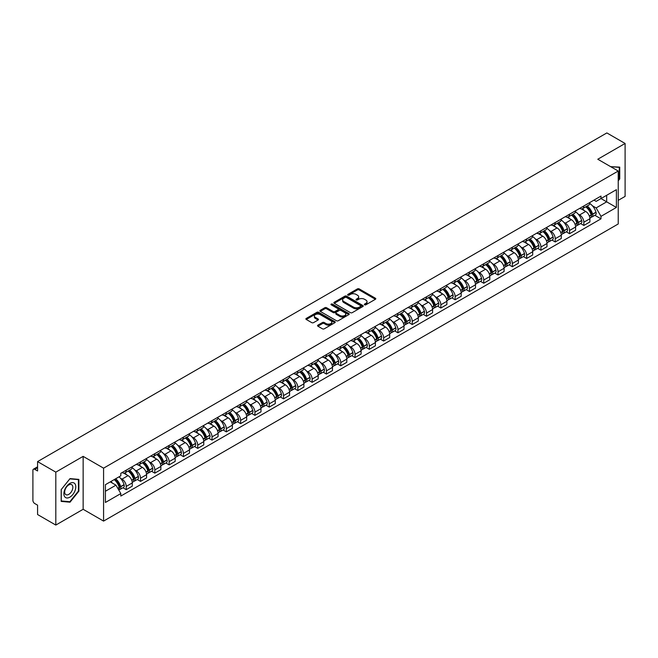 <?xml version="1.0" encoding="UTF-8"?>
<svg xmlns="http://www.w3.org/2000/svg" width="658" height="658" viewBox="0 0 658 658"><rect width="100%" height="100%" fill="white"/><g stroke="black" fill="none" stroke-linecap="round" stroke-linejoin="round"><path stroke-width="0.99" d="M364.598 304.802A0.888 0.518 0 0 0 365.856 304.802L375.414 299.283A1.275 0.732 0 0 0 375.784 298.765A1.275 0.732 0 0 0 375.414 298.239L359.219 288.895A1.275 0.732 0 0 0 357.417 288.895L347.86 294.414A0.888 0.518 0 0 0 349.118 295.138L350.352 294.422A4.071 2.352 0 0 1 356.11 294.422L357.467 295.203A4.071 2.352 0 0 1 358.659 296.865A4.071 2.352 0 0 1 357.467 298.526L356.225 299.242A0.888 0.518 0 0 0 357.483 299.966L358.725 299.258A4.071 2.352 0 0 1 364.483 299.258L365.832 300.032A4.071 2.352 0 0 1 367.024 301.701A4.071 2.352 0 0 1 365.832 303.363L364.598 304.07A0.888 0.518 0 0 0 364.598 304.802L364.598 304.07M317.913 325.151A1.275 0.732 0 0 0 317.543 325.669A1.275 0.732 0 0 0 317.913 326.195L322.461 328.819A1.275 0.732 0 0 0 324.262 328.819L334.881 322.683A1.275 0.732 0 0 0 335.251 322.165A1.275 0.732 0 0 0 334.881 321.647L318.678 312.295A1.275 0.732 0 0 0 316.885 312.295L306.266 318.423A1.275 0.732 0 0 0 305.888 318.941A1.275 0.732 0 0 0 306.266 319.467L311.752 322.634A1.275 0.732 0 0 0 313.553 322.634L318.094 320.01A1.275 0.732 0 0 0 318.472 319.492A1.275 0.732 0 0 0 318.094 318.974L315.371 317.403A3.405 1.966 0 0 1 314.376 316.013A3.405 1.966 0 0 1 316.482 314.195A3.405 1.966 0 0 1 320.191 314.623L330.851 320.775A3.405 1.966 0 0 1 331.846 322.165A3.405 1.966 0 0 1 329.748 323.983A3.405 1.966 0 0 1 326.039 323.555L324.262 322.527A1.275 0.732 0 0 0 322.461 322.527L317.913 325.151L317.913 326.195M103.577 468.167L83.138 456.364L55.815 472.14L37.572 461.603L606.857 132.932L625.1 143.469L597.785 159.236L618.224 171.039L103.577 468.167L103.577 521.095L618.224 223.967L618.224 171.039M350.443 312.657A1.275 0.732 0 0 0 352.244 312.657L362.862 306.529A1.275 0.732 0 0 0 363.232 306.011A1.275 0.732 0 0 0 362.862 305.493L346.667 296.141A1.275 0.732 0 0 0 344.866 296.141L334.248 302.269A1.275 0.732 0 0 0 333.877 302.787A1.275 0.732 0 0 0 334.248 303.305L350.443 312.657M331.5 304.991A0.888 0.518 0 0 1 332.405 305.123L348.855 314.614L338.253 320.734A1.275 0.732 0 0 1 336.452 320.734L320.257 311.382L320.257 310.346A1.275 0.732 0 0 0 319.887 310.864A1.275 0.732 0 0 0 320.257 311.382M320.257 310.346L324.797 307.722A1.275 0.732 0 0 1 326.598 307.722L333.17 311.514A1.275 0.732 0 0 0 334.971 311.514L337.982 309.778A1.275 0.732 0 0 0 338.352 309.26A1.275 0.732 0 0 0 337.982 308.734L331.147 304.786A0.888 0.518 0 0 1 332.405 304.062L348.872 313.57A1.275 0.732 0 0 1 349.242 314.088A1.275 0.732 0 0 1 348.872 314.606L348.872 313.57M55.815 472.14L55.815 525.068L37.572 514.531L37.572 505.163L34.734 503.526A2.591 1.497 -120 0 1 32.9 500.351L32.9 470.396A2.591 1.497 -120 0 1 33.435 469.203L37.572 466.818M618.224 200.361L625.1 196.397L625.1 143.469M55.815 525.068L83.138 509.292L103.577 521.095M37.572 461.603L37.572 470.972L34.734 469.335A2.591 1.497 -120 0 0 33.435 469.203M583.843 205.97A5.963 3.446 60 0 1 582.61 208.652L588.663 205.156A5.963 3.446 -120 0 0 589.897 202.483M578.102 214.039L579.632 214.919A5.963 3.446 60 0 1 583.852 222.223L589.897 218.727A5.963 3.446 -120 0 0 585.678 211.424L581.351 208.923M589.897 218.727L589.897 221.96L583.852 225.447L580.57 223.556M582.61 208.652A5.963 3.446 60 0 1 579.673 208.38M583.852 222.223L583.852 225.447M569.548 214.228A5.963 3.446 60 0 1 568.315 216.91L574.36 213.414A5.963 3.446 -120 0 0 575.594 210.733M566.267 231.813L569.548 233.705L575.594 230.21L575.594 226.985A5.963 3.446 -120 0 0 571.383 219.682L567.048 217.181M568.315 216.91A5.963 3.446 60 0 1 565.378 216.638M563.807 222.297L565.329 223.177A5.963 3.446 60 0 1 569.548 230.481L569.548 233.705M555.245 222.486A5.963 3.446 60 0 1 554.011 225.159L560.065 221.672A5.963 3.446 -120 0 0 561.299 218.991M551.963 240.071L555.245 241.963L561.299 238.467L561.299 235.243A5.963 3.446 -120 0 0 557.079 227.939L552.753 225.439M554.011 225.159A5.963 3.446 60 0 1 551.075 224.896M549.504 230.547L551.026 231.427A5.963 3.446 60 0 1 555.245 238.731L555.245 241.963M540.942 230.744A5.963 3.446 60 0 1 539.708 233.417L545.762 229.93A5.963 3.446 -120 0 0 546.995 227.249M537.668 248.329L540.942 250.221L546.995 246.725L546.995 243.501A5.963 3.446 -120 0 0 542.776 236.197L538.45 233.697M539.708 233.417A5.963 3.446 60 0 1 536.772 233.154M535.201 238.805L536.731 239.685A5.963 3.446 60 0 1 540.942 246.989L540.942 250.221M526.647 239.002A5.963 3.446 60 0 1 525.413 241.675L531.458 238.18A5.963 3.446 -120 0 0 532.692 235.506M523.365 256.579L526.647 258.479L532.692 254.983L532.692 251.751A5.963 3.446 -120 0 0 528.481 244.447L524.146 241.947M525.413 241.675A5.963 3.446 60 0 1 522.477 241.404M520.906 247.063L522.427 247.943A5.963 3.446 60 0 1 526.647 255.246L526.647 258.479M512.343 247.252A5.963 3.446 60 0 1 511.11 249.933L517.155 246.437A5.963 3.446 -120 0 0 518.397 243.764M509.062 264.837L512.343 266.729L518.397 263.241L518.397 260.009A5.963 3.446 -120 0 0 514.178 252.705L509.843 250.204M511.11 249.933A5.963 3.446 60 0 1 508.173 249.662M506.602 255.32L508.124 256.201A5.963 3.446 60 0 1 512.343 263.504L512.343 266.729M498.04 255.51A5.963 3.446 60 0 1 496.806 258.191L502.86 254.695A5.963 3.446 -120 0 0 504.094 252.022M494.758 273.095L498.04 274.986L504.094 271.499L504.094 268.267A5.963 3.446 -120 0 0 499.874 260.963L495.548 258.462M496.806 258.191A5.963 3.446 60 0 1 493.87 257.92M492.299 263.578L493.829 264.458A5.963 3.446 60 0 1 498.04 271.762L498.04 274.986M483.745 263.768A5.963 3.446 60 0 1 482.503 266.449L488.557 262.953A5.963 3.446 -120 0 0 489.791 260.272M480.463 281.353L483.745 283.244L489.791 279.749L489.791 276.524A5.963 3.446 -120 0 0 485.579 269.221L481.245 266.72M482.503 266.449A5.963 3.446 60 0 1 479.575 266.177M477.996 271.836L479.526 272.716A5.963 3.446 60 0 1 483.745 280.02L483.745 283.244M469.442 272.025A5.963 3.446 60 0 1 468.208 274.699L474.254 271.211A5.963 3.446 -120 0 0 475.487 268.53M466.16 289.61L469.442 291.502L475.495 288.007L475.495 284.782A5.963 3.446 -120 0 0 471.276 277.479L466.941 274.978M468.208 274.699A5.963 3.446 60 0 1 465.272 274.435M463.701 280.086L465.222 280.966A5.963 3.446 60 0 1 469.442 288.27L469.442 291.502M455.139 280.283A5.963 3.446 60 0 1 453.905 282.956L459.958 279.469A5.963 3.446 -120 0 0 461.192 276.788M451.857 297.86L455.139 299.76L461.192 296.264L461.192 293.04A5.963 3.446 -120 0 0 456.973 285.736L452.646 283.236M453.905 282.956A5.963 3.446 60 0 1 450.969 282.693M449.398 288.344L450.927 289.224A5.963 3.446 60 0 1 455.139 296.528L455.139 299.76M440.835 288.541A5.963 3.446 60 0 1 439.602 291.214L445.655 287.719A5.963 3.446 -120 0 0 446.889 285.046M437.562 306.118L440.844 308.018L446.889 304.522L446.889 301.29A5.963 3.446 -120 0 0 442.67 293.986L438.343 291.486M439.602 291.214A5.963 3.446 60 0 1 436.665 290.943M435.094 296.602L436.624 297.482A5.963 3.446 60 0 1 440.844 304.786L440.844 308.018M426.54 296.791A5.963 3.446 60 0 1 425.307 299.472L431.352 295.977A5.963 3.446 -120 0 0 432.586 293.304M423.259 314.376L426.54 316.268L432.586 312.78L432.586 309.548A5.963 3.446 -120 0 0 428.374 302.244L424.04 299.744M425.307 299.472A5.963 3.446 60 0 1 422.37 299.201M420.799 304.86L422.321 305.74A5.963 3.446 60 0 1 426.54 313.043L426.54 316.268M412.237 305.049A5.963 3.446 60 0 1 411.003 307.73L417.057 304.235A5.963 3.446 -120 0 0 418.291 301.561M408.955 322.634L412.237 324.526L418.291 321.038L418.291 317.806A5.963 3.446 -120 0 0 414.071 310.502L409.745 308.002M411.003 307.73A5.963 3.446 60 0 1 408.067 307.459M406.496 313.118L408.018 313.998A5.963 3.446 60 0 1 412.237 321.301L412.237 324.526M397.934 313.307A5.963 3.446 60 0 1 396.7 315.988L402.754 312.492A5.963 3.446 -120 0 0 403.987 309.811M394.66 330.892L397.934 332.784L403.987 329.288L403.987 326.064A5.963 3.446 -120 0 0 399.768 318.76L395.442 316.259M396.7 315.988A5.963 3.446 60 0 1 393.764 315.717M392.193 321.367L393.723 322.256A5.963 3.446 60 0 1 397.934 329.559L397.934 332.784M383.639 321.565A5.963 3.446 60 0 1 382.405 324.238L388.45 320.75A5.963 3.446 -120 0 0 389.684 318.069M380.357 339.15L383.639 341.041L389.684 337.546L389.684 334.322A5.963 3.446 -120 0 0 385.473 327.018L381.138 324.517M382.405 324.238A5.963 3.446 60 0 1 379.469 323.975M377.898 329.625L379.419 330.505A5.963 3.446 60 0 1 383.639 337.809L383.639 341.041M369.335 329.822A5.963 3.446 60 0 1 368.102 332.496L374.147 329.008A5.963 3.446 -120 0 0 375.389 326.327M366.054 347.399L369.335 349.299L375.389 345.804L375.389 342.579A5.963 3.446 -120 0 0 371.17 335.276L366.835 332.775M368.102 332.496A5.963 3.446 60 0 1 365.165 332.224M363.594 337.883L365.116 338.763A5.963 3.446 60 0 1 369.335 346.067L369.335 349.299M355.032 338.08A5.963 3.446 60 0 1 353.798 340.754L359.852 337.258A5.963 3.446 -120 0 0 361.086 334.585M351.75 355.657L355.032 357.557L361.086 354.062L361.086 350.829A5.963 3.446 -120 0 0 356.866 343.525L352.54 341.025M353.798 340.754A5.963 3.446 60 0 1 350.862 340.482M349.291 346.141L350.821 347.021A5.963 3.446 60 0 1 355.032 354.325L355.032 357.557M340.737 346.33A5.963 3.446 60 0 1 339.495 349.011L345.549 345.516A5.963 3.446 -120 0 0 346.782 342.843M337.455 363.915L340.737 365.807L346.782 362.319L346.782 359.087A5.963 3.446 -120 0 0 342.571 351.783L338.237 349.283M339.495 349.011A5.963 3.446 60 0 1 336.567 348.74M334.988 354.399L336.518 355.279A5.963 3.446 60 0 1 340.737 362.583L340.737 365.807M326.434 354.588A5.963 3.446 60 0 1 325.2 357.269L331.245 353.774A5.963 3.446 -120 0 0 332.479 351.101M323.152 372.173L326.434 374.065L332.487 370.577L332.487 367.345A5.963 3.446 -120 0 0 328.268 360.041L323.933 357.541M325.2 357.269A5.963 3.446 60 0 1 322.264 356.998M320.693 362.657L322.214 363.537A5.963 3.446 60 0 1 326.434 370.841L326.434 374.065M312.131 362.846A5.963 3.446 60 0 1 310.897 365.527L316.95 362.032A5.963 3.446 -120 0 0 318.184 359.35M308.849 380.431L312.131 382.323L318.184 378.827L318.184 375.603A5.963 3.446 -120 0 0 313.965 368.299L309.638 365.799M310.897 365.527A5.963 3.446 60 0 1 307.96 365.256M306.389 370.906L307.919 371.795A5.963 3.446 60 0 1 312.131 379.098L312.131 382.323M297.827 371.104A5.963 3.446 60 0 1 296.594 373.777L302.647 370.289A5.963 3.446 -120 0 0 303.881 367.608M294.554 388.689L297.835 390.581L303.881 387.085L303.881 383.861A5.963 3.446 -120 0 0 299.661 376.557L295.335 374.057M296.594 373.777A5.963 3.446 60 0 1 293.657 373.514M292.086 379.164L293.616 380.044A5.963 3.446 60 0 1 297.835 387.348L297.835 390.581M283.532 379.362A5.963 3.446 60 0 1 282.298 382.035L288.344 378.539A5.963 3.446 -120 0 0 289.578 375.866M280.25 396.939L283.532 398.838L289.578 395.343L289.578 392.119A5.963 3.446 -120 0 0 285.366 384.815L281.032 382.314M282.298 382.035A5.963 3.446 60 0 1 279.362 381.763M277.791 387.422L279.313 388.302A5.963 3.446 60 0 1 283.532 395.606L283.532 398.838M269.229 387.62A5.963 3.446 60 0 1 267.995 390.293L274.049 386.797A5.963 3.446 -120 0 0 275.283 384.124M265.947 405.196L269.229 407.096L275.283 403.601L275.283 400.368A5.963 3.446 -120 0 0 271.063 393.065L266.737 390.564M267.995 390.293A5.963 3.446 60 0 1 265.059 390.021M263.488 395.68L265.01 396.56A5.963 3.446 60 0 1 269.229 403.864L269.229 407.096M254.926 395.869A5.963 3.446 60 0 1 253.692 398.551L259.745 395.055A5.963 3.446 -120 0 0 260.979 392.382M251.652 413.454L254.926 415.346L260.979 411.859L260.979 408.626A5.963 3.446 -120 0 0 256.76 401.322L252.433 398.822M253.692 398.551A5.963 3.446 60 0 1 250.756 398.279M249.185 403.938L250.714 404.818A5.963 3.446 60 0 1 254.926 412.122L254.926 415.346M240.631 404.127A5.963 3.446 60 0 1 239.397 406.809L245.442 403.313A5.963 3.446 -120 0 0 246.676 400.64M237.349 421.712L240.631 423.604L246.676 420.117L246.676 416.884A5.963 3.446 -120 0 0 242.465 409.58L238.13 407.08M239.397 406.809A5.963 3.446 60 0 1 236.461 406.537M234.89 412.196L236.411 413.076A5.963 3.446 60 0 1 240.631 420.38L240.631 423.604M226.327 412.385A5.963 3.446 60 0 1 225.094 415.066L231.139 411.571A5.963 3.446 -120 0 0 232.381 408.889M223.046 429.97L226.327 431.862L232.381 428.366L232.381 425.142A5.963 3.446 -120 0 0 228.161 417.838L223.827 415.338M225.094 415.066A5.963 3.446 60 0 1 222.157 414.795M220.586 420.446L222.108 421.334A5.963 3.446 60 0 1 226.327 428.638L226.327 431.862M212.024 420.643A5.963 3.446 60 0 1 210.79 423.316L216.844 419.829A5.963 3.446 -120 0 0 218.078 417.147M208.742 438.228L212.024 440.12L218.078 436.624L218.078 433.4A5.963 3.446 -120 0 0 213.858 426.096L209.532 423.596M210.79 423.316A5.963 3.446 60 0 1 207.854 423.053M206.283 428.703L207.813 429.584A5.963 3.446 60 0 1 212.024 436.887L212.024 440.12M197.729 428.901A5.963 3.446 60 0 1 196.487 431.574L202.541 428.078A5.963 3.446 -120 0 0 203.774 425.405M194.447 446.478L197.729 448.378L203.774 444.882L203.774 441.65A5.963 3.446 -120 0 0 199.563 434.346L195.229 431.845M196.487 431.574A5.963 3.446 60 0 1 193.559 431.303M191.98 436.961L193.51 437.841A5.963 3.446 60 0 1 197.729 445.145L197.729 448.378M183.426 437.159A5.963 3.446 60 0 1 182.192 439.832L188.237 436.336A5.963 3.446 -120 0 0 189.479 433.663M180.144 454.736L183.426 456.636L189.479 453.14L189.479 449.908A5.963 3.446 -120 0 0 185.26 442.604L180.925 440.103M182.192 439.832A5.963 3.446 60 0 1 179.256 439.56M177.685 445.219L179.206 446.099A5.963 3.446 60 0 1 183.426 453.403L183.426 456.636M169.122 445.408A5.963 3.446 60 0 1 167.889 448.09L173.942 444.594A5.963 3.446 -120 0 0 175.176 441.921M165.841 462.993L169.122 464.885L175.176 461.398L175.176 458.165A5.963 3.446 -120 0 0 170.957 450.862L166.63 448.361M167.889 448.09A5.963 3.446 60 0 1 164.952 447.818M163.381 453.477L164.911 454.357A5.963 3.446 60 0 1 169.122 461.661L169.122 464.885M154.819 453.666A5.963 3.446 60 0 1 153.585 456.348L159.639 452.852A5.963 3.446 -120 0 0 160.873 450.171M151.546 471.251L154.827 473.143L160.873 469.656L160.873 466.423A5.963 3.446 -120 0 0 156.653 459.12L152.327 456.619M153.585 456.348A5.963 3.446 60 0 1 150.649 456.076M149.078 461.735L150.608 462.615A5.963 3.446 60 0 1 154.827 469.919L154.827 473.143M140.524 461.924A5.963 3.446 60 0 1 139.29 464.597L145.336 461.11A5.963 3.446 -120 0 0 146.57 458.429M137.242 479.509L140.524 481.401L146.57 477.905L146.57 474.681A5.963 3.446 -120 0 0 142.358 467.377L138.024 464.877M139.29 464.597A5.963 3.446 60 0 1 136.354 464.334M134.783 469.985L136.305 470.865A5.963 3.446 60 0 1 140.524 478.177L140.524 481.401M126.221 470.182A5.963 3.446 60 0 1 124.987 472.855L131.041 469.368A5.963 3.446 -120 0 0 132.274 466.686M122.939 487.767L126.221 489.659L132.274 486.163L132.274 482.939A5.963 3.446 -120 0 0 128.055 475.635L123.729 473.135M124.987 472.855A5.963 3.446 60 0 1 122.051 472.592M120.48 478.243L122.001 479.123A5.963 3.446 60 0 1 126.221 486.426L126.221 489.659M593.977 200.122L596.132 201.364L616.39 189.668L606.676 195.278L606.676 201.841L596.132 207.928L592.406 205.781M105.412 491.246L115.956 485.16L120.817 493.574L105.412 502.465L105.412 484.683L120.817 475.792L120.817 473.299L600.993 196.076L600.993 198.56L616.39 207.451L600.993 216.35L596.132 207.928M616.39 189.668L616.39 207.451M120.817 493.574L120.817 496.058L600.993 218.834L600.993 216.35M618.224 180.802L619.737 178.927L619.737 167.132L610.632 166.655M83.138 456.364L83.138 509.292M61.178 501.404L70.028 502.194L78.87 491.189L78.87 479.394L70.028 478.605L61.178 489.61L61.178 501.404M115.956 485.16L110.273 481.878M594.865 215.298L600.993 218.834M619.277 178.655L619.737 178.927M69.09 501.651L70.028 502.194M78.417 490.926L78.87 491.189M364.951 304.925L365.832 304.415A4.071 2.352 0 0 0 367.024 302.754L367.024 301.701M358.659 296.865L358.659 297.926A4.071 2.352 0 0 1 357.467 299.587L356.578 300.097M375.397 299.291L359.219 289.948A1.275 0.732 0 0 0 357.417 289.948L348.214 295.261M362.862 305.493L362.862 306.529L346.667 297.194A1.275 0.732 0 0 0 344.866 297.194L334.264 303.313L334.248 302.269M360.609 306.373A0.888 0.518 0 0 0 360.609 305.649L346.396 297.441A0.888 0.518 0 0 0 345.137 297.441L343.83 298.189A4.071 2.352 0 0 0 342.637 299.851A4.071 2.352 0 0 0 343.83 301.512L353.552 307.13A4.071 2.352 0 0 0 359.309 307.13L360.609 306.373L360.609 307.434A0.888 0.518 0 0 0 360.872 307.064L360.872 306.011M342.637 299.851L342.637 300.912A4.071 2.352 0 0 0 343.83 302.573L343.83 301.512M360.609 307.434L359.309 308.183A4.071 2.352 0 0 1 353.552 308.183L343.83 302.573M320.273 311.399L324.797 308.783L324.797 307.722M338.352 309.26L338.352 310.313A1.275 0.732 0 0 1 337.982 310.831L334.971 312.575A1.275 0.732 0 0 1 333.17 312.575L326.598 308.783A1.275 0.732 0 0 0 324.797 308.783M339.98 315.453A3.405 1.966 0 0 0 343.698 315.881A3.405 1.966 0 0 0 345.795 314.063A3.405 1.966 0 0 0 344.8 312.673L341.041 310.502A1.275 0.732 0 0 0 339.24 310.502L336.23 312.246A1.275 0.732 0 0 0 335.851 312.764A1.275 0.732 0 0 0 336.23 313.282L339.98 315.453L339.98 316.506A3.405 1.966 0 0 0 343.698 316.934A3.405 1.966 0 0 0 345.795 315.116L345.795 314.063M335.851 312.764L335.851 313.825A1.275 0.732 0 0 0 336.23 314.343L336.23 313.282M339.98 316.506L336.23 314.343M331.846 322.165L331.846 323.226A3.405 1.966 0 0 1 329.748 325.044A3.405 1.966 0 0 1 326.039 324.616L324.262 323.588A1.275 0.732 0 0 0 322.461 323.588L317.929 326.204M314.376 316.013L314.376 317.066A3.405 1.966 0 0 0 315.371 318.456L315.371 317.403M318.077 320.018L315.371 318.456M334.864 322.691L318.678 313.356A1.275 0.732 0 0 0 316.885 313.356L306.283 319.475M586.097 206.637A8.167 4.713 60 0 1 586.138 206.661A8.167 4.713 60 0 1 591.517 213.99L591.558 214.163A1.587 0.913 60 0 1 591.312 215.405A1.587 0.913 60 0 1 591.279 215.429M585.743 206.842A9.854 5.692 60 0 1 591.155 214.977L591.205 215.141A3.274 1.892 60 0 1 590.687 217.716L589.872 218.185M591.246 216.992A3.274 1.892 -120 0 0 592.151 216.869A3.274 1.892 -120 0 0 592.669 214.294L592.619 214.13A9.854 5.692 -120 0 0 587.207 205.995M589.774 203.528A9.854 5.692 60 0 1 595.967 212.197L596.016 212.361A3.274 1.892 60 0 1 595.498 214.936L592.151 216.869M582.379 208.767A9.854 5.692 60 0 1 584.436 210.708M589.231 210.725L590.481 211.448M610.649 166.671L619.277 167.362L619.277 178.795L618.224 180.103M618.709 167.033L619.277 167.362M75.004 483.877A8.431 4.869 120 0 0 66.861 486.056A8.431 4.869 120 0 0 64.681 496.716A8.431 4.869 120 0 0 72.824 494.528A8.431 4.869 120 0 0 75.004 483.877M72.29 485.275A5.766 3.331 120 0 0 71.64 484.666A5.766 3.331 120 0 0 66.277 487.364A5.766 3.331 120 0 0 65.224 494.059A5.766 3.331 120 0 0 65.874 494.66A5.766 3.331 120 0 0 71.245 491.97A5.766 3.331 120 0 0 72.29 485.275M69.847 501.725L61.276 500.952L61.276 489.527L69.847 478.868L78.417 479.633L78.417 491.057L69.847 501.725M77.85 479.304L78.417 479.633M571.794 214.895A8.167 4.713 60 0 1 571.835 214.919A8.167 4.713 60 0 1 577.214 222.248L577.263 222.412A1.587 0.913 60 0 1 577.008 223.662A1.587 0.913 60 0 1 576.976 223.679M571.44 215.1A9.854 5.692 60 0 1 576.852 223.226L576.901 223.399A3.274 1.892 60 0 1 576.383 225.965L575.569 226.442M576.943 225.242A3.274 1.892 -120 0 0 577.856 225.126A3.274 1.892 -120 0 0 578.374 222.552L578.324 222.379A9.854 5.692 -120 0 0 572.904 214.253M575.47 211.786A9.854 5.692 60 0 1 581.664 220.455L581.713 220.619A3.274 1.892 60 0 1 581.195 223.194L577.856 225.126M568.076 217.025A9.854 5.692 60 0 1 570.141 218.966M574.928 218.974L576.186 219.706M557.499 223.152A8.167 4.713 60 0 1 557.54 223.177A8.167 4.713 60 0 1 562.911 230.506L562.96 230.67A1.587 0.913 60 0 1 562.705 231.92A1.587 0.913 60 0 1 562.672 231.937M557.137 223.358A9.854 5.692 60 0 1 562.557 231.484L562.606 231.657A3.274 1.892 60 0 1 562.088 234.223L561.274 234.692M562.648 233.5A3.274 1.892 -120 0 0 563.552 233.376A3.274 1.892 -120 0 0 564.07 230.81L564.021 230.637A9.854 5.692 -120 0 0 558.609 222.511M561.175 220.043A9.854 5.692 60 0 1 567.369 228.704L567.418 228.877A3.274 1.892 60 0 1 566.9 231.443L563.552 233.376M553.781 225.275A9.854 5.692 60 0 1 555.837 227.224M560.624 227.232L561.883 227.956M543.195 231.41A8.167 4.713 60 0 1 543.237 231.427A8.167 4.713 60 0 1 548.607 238.764L548.657 238.928A1.587 0.913 60 0 1 548.41 240.178A1.587 0.913 60 0 1 548.369 240.195M542.842 231.616A9.854 5.692 60 0 1 548.254 239.742L548.303 239.915A3.274 1.892 60 0 1 547.785 242.481L546.971 242.95M548.344 241.757A3.274 1.892 -120 0 0 549.249 241.634A3.274 1.892 -120 0 0 549.767 239.068L549.718 238.895A9.854 5.692 -120 0 0 544.306 230.769M546.872 228.293A9.854 5.692 60 0 1 553.065 236.962L553.115 237.135A3.274 1.892 60 0 1 552.597 239.701L549.249 241.634M539.478 233.532A9.854 5.692 60 0 1 541.534 235.474M546.329 235.49L547.579 236.214M528.892 239.66A8.167 4.713 60 0 1 528.933 239.685A8.167 4.713 60 0 1 534.312 247.013L534.362 247.186A1.587 0.913 60 0 1 534.107 248.436A1.587 0.913 60 0 1 534.074 248.453M528.538 239.866A9.854 5.692 60 0 1 533.951 248L534 248.165A3.274 1.892 60 0 1 533.482 250.739L532.667 251.208M534.041 250.015A3.274 1.892 -120 0 0 534.954 249.892A3.274 1.892 -120 0 0 535.464 247.326L535.423 247.153A9.854 5.692 -120 0 0 530.003 239.027M532.569 236.551A9.854 5.692 60 0 1 538.762 245.22L538.812 245.393A3.274 1.892 60 0 1 538.293 247.959L534.954 249.892M525.174 241.79A9.854 5.692 60 0 1 527.239 243.731M532.026 243.748L533.284 244.472M514.597 247.918A8.167 4.713 60 0 1 514.638 247.943A8.167 4.713 60 0 1 520.009 255.271L520.059 255.444A1.587 0.913 60 0 1 519.804 256.686A1.587 0.913 60 0 1 519.771 256.71M514.235 248.124A9.854 5.692 60 0 1 519.655 256.258L519.697 256.423A3.274 1.892 60 0 1 519.187 258.997L518.372 259.466M519.746 258.273A3.274 1.892 -120 0 0 520.651 258.15A3.274 1.892 -120 0 0 521.169 255.575L521.12 255.411A9.854 5.692 -120 0 0 515.707 247.276M518.274 244.809A9.854 5.692 60 0 1 524.467 253.478L524.516 253.643A3.274 1.892 60 0 1 523.998 256.217L520.651 258.15M510.879 250.048A9.854 5.692 60 0 1 512.936 251.989M517.723 252.006L518.981 252.73M500.294 256.176A8.167 4.713 60 0 1 500.335 256.201A8.167 4.713 60 0 1 505.706 263.529L505.755 263.702A1.587 0.913 60 0 1 505.509 264.944A1.587 0.913 60 0 1 505.467 264.968M499.94 256.381A9.854 5.692 60 0 1 505.352 264.516L505.402 264.68A3.274 1.892 60 0 1 504.883 267.255L504.069 267.724M505.443 266.531A3.274 1.892 -120 0 0 506.347 266.408A3.274 1.892 -120 0 0 506.866 263.833L506.816 263.669A9.854 5.692 -120 0 0 501.404 255.534M503.97 253.067A9.854 5.692 60 0 1 510.164 261.736L510.213 261.9A3.274 1.892 60 0 1 509.695 264.475L506.347 266.408M496.576 258.306A9.854 5.692 60 0 1 498.632 260.247M503.428 260.255L504.678 260.987M485.991 264.434A8.167 4.713 60 0 1 486.032 264.458A8.167 4.713 60 0 1 491.411 271.787L491.46 271.951A1.587 0.913 60 0 1 491.205 273.202A1.587 0.913 60 0 1 491.172 273.218M485.637 264.639A9.854 5.692 60 0 1 491.049 272.766L491.098 272.938A3.274 1.892 60 0 1 490.58 275.505L489.766 275.982M491.139 274.781A3.274 1.892 -120 0 0 492.044 274.657A3.274 1.892 -120 0 0 492.562 272.091L492.513 271.918A9.854 5.692 -120 0 0 487.101 263.792M489.667 261.325A9.854 5.692 60 0 1 495.861 269.994L495.91 270.158A3.274 1.892 60 0 1 495.392 272.733L492.044 274.657M482.273 266.564A9.854 5.692 60 0 1 484.329 268.505M489.124 268.513L490.383 269.237M471.696 272.692A8.167 4.713 60 0 1 471.737 272.716A8.167 4.713 60 0 1 477.108 280.045L477.157 280.209A1.587 0.913 60 0 1 476.902 281.459A1.587 0.913 60 0 1 476.869 281.476M471.334 272.897A9.854 5.692 60 0 1 476.746 281.024L476.795 281.196A3.274 1.892 60 0 1 476.277 283.762L475.463 284.231M476.836 283.039A3.274 1.892 -120 0 0 477.749 282.915A3.274 1.892 -120 0 0 478.267 280.349L478.218 280.176A9.854 5.692 -120 0 0 472.798 272.05M475.364 269.583A9.854 5.692 60 0 1 481.566 278.244L481.607 278.416A3.274 1.892 60 0 1 481.097 280.982L477.749 282.915M467.978 274.814A9.854 5.692 60 0 1 470.034 276.755M474.821 276.771L476.079 277.495M457.392 280.95A8.167 4.713 60 0 1 457.433 280.966A8.167 4.713 60 0 1 462.804 288.303L462.854 288.467A1.587 0.913 60 0 1 462.607 289.717A1.587 0.913 60 0 1 462.566 289.734M457.03 281.155A9.854 5.692 60 0 1 462.451 289.281L462.5 289.454A3.274 1.892 60 0 1 461.982 292.02L461.168 292.489M462.541 291.297A3.274 1.892 -120 0 0 463.446 291.173A3.274 1.892 -120 0 0 463.964 288.607L463.915 288.434A9.854 5.692 -120 0 0 458.503 280.308M461.069 277.832A9.854 5.692 60 0 1 467.262 286.501L467.312 286.674A3.274 1.892 60 0 1 466.793 289.24L463.446 291.173M453.675 283.072A9.854 5.692 60 0 1 455.731 285.013M460.518 285.029L461.776 285.753M443.089 289.199A8.167 4.713 60 0 1 443.13 289.224A8.167 4.713 60 0 1 448.509 296.552L448.55 296.725A1.587 0.913 60 0 1 448.304 297.975A1.587 0.913 60 0 1 448.271 297.992M442.735 289.405A9.854 5.692 60 0 1 448.147 297.539L448.197 297.704A3.274 1.892 60 0 1 447.679 300.278L446.864 300.747M448.238 299.555A3.274 1.892 -120 0 0 449.143 299.431A3.274 1.892 -120 0 0 449.661 296.857L449.611 296.692A9.854 5.692 -120 0 0 444.199 288.566M446.766 286.09A9.854 5.692 60 0 1 452.959 294.759L453.008 294.932A3.274 1.892 60 0 1 452.49 297.498L449.143 299.431M439.371 291.329A9.854 5.692 60 0 1 441.428 293.271M446.223 293.287L447.473 294.011M428.786 297.457A8.167 4.713 60 0 1 428.827 297.482A8.167 4.713 60 0 1 434.206 304.81L434.255 304.983A1.587 0.913 60 0 1 434 306.225A1.587 0.913 60 0 1 433.967 306.25M428.432 297.663A9.854 5.692 60 0 1 433.844 305.797L433.893 305.962A3.274 1.892 60 0 1 433.375 308.536L432.561 309.005M433.935 307.812A3.274 1.892 -120 0 0 434.848 307.689A3.274 1.892 -120 0 0 435.366 305.115L435.316 304.95A9.854 5.692 -120 0 0 429.896 296.816M432.462 294.348A9.854 5.692 60 0 1 438.656 303.017L438.705 303.182A3.274 1.892 60 0 1 438.187 305.756L434.848 307.689M425.068 299.587A9.854 5.692 60 0 1 427.132 301.529M431.919 301.545L433.178 302.269M414.491 305.715A8.167 4.713 60 0 1 414.532 305.74A8.167 4.713 60 0 1 419.903 313.068L419.952 313.241A1.587 0.913 60 0 1 419.705 314.483A1.587 0.913 60 0 1 419.664 314.499M414.129 305.921A9.854 5.692 60 0 1 419.549 314.055L419.598 314.22A3.274 1.892 60 0 1 419.08 316.794L418.266 317.263M419.639 316.07A3.274 1.892 -120 0 0 420.544 315.947A3.274 1.892 -120 0 0 421.062 313.373L421.013 313.208A9.854 5.692 -120 0 0 415.601 305.073M418.167 302.606A9.854 5.692 60 0 1 424.361 311.275L424.41 311.44A3.274 1.892 60 0 1 423.892 314.014L420.544 315.947M410.773 307.845A9.854 5.692 60 0 1 412.829 309.786M417.616 309.795L418.875 310.527M400.187 313.973A8.167 4.713 60 0 1 400.228 313.998A8.167 4.713 60 0 1 405.599 321.326L405.649 321.491A1.587 0.913 60 0 1 405.402 322.741A1.587 0.913 60 0 1 405.361 322.757M399.834 314.179A9.854 5.692 60 0 1 405.246 322.305L405.295 322.478A3.274 1.892 60 0 1 404.777 325.044L403.963 325.521M405.336 324.32A3.274 1.892 -120 0 0 406.241 324.197A3.274 1.892 -120 0 0 406.759 321.63L406.71 321.458A9.854 5.692 -120 0 0 401.298 313.331M403.864 310.864A9.854 5.692 60 0 1 410.057 319.533L410.107 319.698A3.274 1.892 60 0 1 409.589 322.272L406.241 324.197M396.47 316.095A9.854 5.692 60 0 1 398.526 318.044M403.321 318.053L404.571 318.776M385.884 322.231A8.167 4.713 60 0 1 385.925 322.256A8.167 4.713 60 0 1 391.304 329.584L391.354 329.748A1.587 0.913 60 0 1 391.099 330.999A1.587 0.913 60 0 1 391.066 331.015M385.53 322.436A9.854 5.692 60 0 1 390.942 330.563L390.992 330.735A3.274 1.892 60 0 1 390.474 333.302L389.659 333.771M391.033 332.578A3.274 1.892 -120 0 0 391.946 332.454A3.274 1.892 -120 0 0 392.456 329.888L392.415 329.716A9.854 5.692 -120 0 0 386.994 321.589M389.561 319.114A9.854 5.692 60 0 1 395.754 327.783L395.803 327.955A3.274 1.892 60 0 1 395.285 330.522L391.946 332.454M382.166 324.353A9.854 5.692 60 0 1 384.231 326.294M389.018 326.31L390.276 327.034M371.589 330.489A8.167 4.713 60 0 1 371.63 330.505A8.167 4.713 60 0 1 377.001 337.834L377.05 338.006A1.587 0.913 60 0 1 376.795 339.257A1.587 0.913 60 0 1 376.763 339.273M371.227 330.694A9.854 5.692 60 0 1 376.647 338.821L376.689 338.993A3.274 1.892 60 0 1 376.179 341.56L375.364 342.028M376.738 340.836A3.274 1.892 -120 0 0 377.643 340.712A3.274 1.892 -120 0 0 378.161 338.146L378.111 337.973A9.854 5.692 -120 0 0 372.699 329.847M375.266 327.371A9.854 5.692 60 0 1 381.459 336.041L381.508 336.213A3.274 1.892 60 0 1 380.99 338.78L377.643 340.712M367.871 332.611A9.854 5.692 60 0 1 369.928 334.552M374.715 334.568L375.973 335.292M357.286 338.738A8.167 4.713 60 0 1 357.327 338.763A8.167 4.713 60 0 1 362.698 346.092L362.747 346.264A1.587 0.913 60 0 1 362.5 347.514A1.587 0.913 60 0 1 362.459 347.531M356.932 338.944A9.854 5.692 60 0 1 362.344 347.079L362.394 347.243A3.274 1.892 60 0 1 361.875 349.817L361.061 350.286M362.435 349.094A3.274 1.892 -120 0 0 363.339 348.97A3.274 1.892 -120 0 0 363.858 346.396L363.808 346.231A9.854 5.692 -120 0 0 358.396 338.097M360.962 335.629A9.854 5.692 60 0 1 367.156 344.299L367.205 344.471A3.274 1.892 60 0 1 366.687 347.037L363.339 348.97M353.568 340.869A9.854 5.692 60 0 1 355.624 342.81M360.419 342.826L361.67 343.55M342.983 346.996A8.167 4.713 60 0 1 343.024 347.021A8.167 4.713 60 0 1 348.403 354.349L348.452 354.522A1.587 0.913 60 0 1 348.197 355.764A1.587 0.913 60 0 1 348.164 355.789M342.629 347.202A9.854 5.692 60 0 1 348.041 355.336L348.09 355.501A3.274 1.892 60 0 1 347.572 358.075L346.758 358.544M348.131 357.352A3.274 1.892 -120 0 0 349.036 357.228A3.274 1.892 -120 0 0 349.554 354.654L349.505 354.489A9.854 5.692 -120 0 0 344.093 346.355M346.659 343.887A9.854 5.692 60 0 1 352.853 352.556L352.902 352.721A3.274 1.892 60 0 1 352.384 355.295L349.036 357.228M339.265 349.127A9.854 5.692 60 0 1 341.321 351.068M346.116 351.084L347.375 351.808M328.687 355.254A8.167 4.713 60 0 1 328.729 355.279A8.167 4.713 60 0 1 334.099 362.607L334.149 362.78A1.587 0.913 60 0 1 333.894 364.022A1.587 0.913 60 0 1 333.861 364.038M328.326 355.46A9.854 5.692 60 0 1 333.738 363.586L333.787 363.759A3.274 1.892 60 0 1 333.269 366.333L332.454 366.802M333.828 365.609A3.274 1.892 -120 0 0 334.741 365.486A3.274 1.892 -120 0 0 335.259 362.912L335.21 362.747A9.854 5.692 -120 0 0 329.79 354.613M332.356 352.145A9.854 5.692 60 0 1 338.557 360.814L338.599 360.979A3.274 1.892 60 0 1 338.089 363.553L334.741 365.486M324.97 357.384A9.854 5.692 60 0 1 327.026 359.326M331.813 359.334L333.071 360.066M314.384 363.512A8.167 4.713 60 0 1 314.425 363.537A8.167 4.713 60 0 1 319.796 370.865L319.846 371.03A1.587 0.913 60 0 1 319.599 372.28A1.587 0.913 60 0 1 319.558 372.296M314.022 363.718A9.854 5.692 60 0 1 319.443 371.844L319.492 372.017A3.274 1.892 60 0 1 318.974 374.583L318.159 375.06M319.533 373.859A3.274 1.892 -120 0 0 320.438 373.736A3.274 1.892 -120 0 0 320.956 371.17L320.907 370.997A9.854 5.692 -120 0 0 315.495 362.871M318.061 360.403A9.854 5.692 60 0 1 324.254 369.064L324.304 369.237A3.274 1.892 60 0 1 323.785 371.811L320.438 373.736M310.666 365.634A9.854 5.692 60 0 1 312.723 367.583M317.51 367.592L318.768 368.315M300.081 371.77A8.167 4.713 60 0 1 300.122 371.795A8.167 4.713 60 0 1 305.501 379.123L305.542 379.288A1.587 0.913 60 0 1 305.296 380.538A1.587 0.913 60 0 1 305.263 380.554M299.727 371.976A9.854 5.692 60 0 1 305.139 380.102L305.189 380.275A3.274 1.892 60 0 1 304.67 382.841L303.856 383.31M305.23 382.117A3.274 1.892 -120 0 0 306.135 381.994A3.274 1.892 -120 0 0 306.653 379.427L306.603 379.255A9.854 5.692 -120 0 0 301.191 371.128M303.757 368.653A9.854 5.692 60 0 1 309.951 377.322L310 377.495A3.274 1.892 60 0 1 309.482 380.061L306.135 381.994M296.363 373.892A9.854 5.692 60 0 1 298.419 375.833M303.215 375.85L304.465 376.573M285.778 380.028A8.167 4.713 60 0 1 285.819 380.044A8.167 4.713 60 0 1 291.198 387.373L291.247 387.546A1.587 0.913 60 0 1 290.992 388.796A1.587 0.913 60 0 1 290.959 388.812M285.424 380.234A9.854 5.692 60 0 1 290.836 388.36L290.885 388.533A3.274 1.892 60 0 1 290.367 391.099L289.553 391.568M290.926 390.375A3.274 1.892 -120 0 0 291.839 390.252A3.274 1.892 -120 0 0 292.358 387.685L292.308 387.513A9.854 5.692 -120 0 0 286.888 379.386M289.454 376.911A9.854 5.692 60 0 1 295.648 385.58L295.697 385.752A3.274 1.892 60 0 1 295.179 388.319L291.839 390.252M282.06 382.15A9.854 5.692 60 0 1 284.124 384.091M288.911 384.108L290.17 384.831M271.483 388.278A8.167 4.713 60 0 1 271.524 388.302A8.167 4.713 60 0 1 276.895 395.631L276.944 395.803A1.587 0.913 60 0 1 276.697 397.045A1.587 0.913 60 0 1 276.656 397.07M271.121 388.483A9.854 5.692 60 0 1 276.541 396.618L276.59 396.782A3.274 1.892 60 0 1 276.072 399.357L275.258 399.825M276.631 398.633A3.274 1.892 -120 0 0 277.536 398.509A3.274 1.892 -120 0 0 278.054 395.935L278.005 395.771A9.854 5.692 -120 0 0 272.593 387.636M275.159 385.169A9.854 5.692 60 0 1 281.353 393.838L281.402 394.01A3.274 1.892 60 0 1 280.884 396.577L277.536 398.509M267.765 390.408A9.854 5.692 60 0 1 269.821 392.349M274.608 392.365L275.866 393.089M257.179 396.535A8.167 4.713 60 0 1 257.22 396.56A8.167 4.713 60 0 1 262.591 403.889L262.641 404.061A1.587 0.913 60 0 1 262.394 405.303A1.587 0.913 60 0 1 262.353 405.328M256.826 396.741A9.854 5.692 60 0 1 262.238 404.876L262.287 405.04A3.274 1.892 60 0 1 261.769 407.615L260.955 408.083M262.328 406.891A3.274 1.892 -120 0 0 263.233 406.767A3.274 1.892 -120 0 0 263.751 404.193L263.702 404.028A9.854 5.692 -120 0 0 258.29 395.894M260.856 393.426A9.854 5.692 60 0 1 267.049 402.096L267.099 402.26A3.274 1.892 60 0 1 266.58 404.834L263.233 406.767M253.462 398.666A9.854 5.692 60 0 1 255.518 400.607M260.313 400.623L261.563 401.347M242.876 404.793A8.167 4.713 60 0 1 242.917 404.818A8.167 4.713 60 0 1 248.296 412.147L248.346 412.319A1.587 0.913 60 0 1 248.091 413.561A1.587 0.913 60 0 1 248.058 413.578M242.522 404.999A9.854 5.692 60 0 1 247.934 413.125L247.984 413.298A3.274 1.892 60 0 1 247.466 415.872L246.651 416.341M248.025 415.149A3.274 1.892 -120 0 0 248.938 415.025A3.274 1.892 -120 0 0 249.448 412.451L249.407 412.286A9.854 5.692 -120 0 0 243.986 404.152M246.553 401.684A9.854 5.692 60 0 1 252.746 410.353L252.795 410.518A3.274 1.892 60 0 1 252.277 413.092L248.938 415.025M239.158 406.924A9.854 5.692 60 0 1 241.223 408.865M246.01 408.873L247.268 409.605M228.581 413.051A8.167 4.713 60 0 1 228.622 413.076A8.167 4.713 60 0 1 233.993 420.404L234.042 420.569A1.587 0.913 60 0 1 233.787 421.819A1.587 0.913 60 0 1 233.755 421.836M228.219 413.257A9.854 5.692 60 0 1 233.639 421.383L233.68 421.556A3.274 1.892 60 0 1 233.171 424.122L232.356 424.599M233.73 423.398A3.274 1.892 -120 0 0 234.635 423.275A3.274 1.892 -120 0 0 235.153 420.709L235.103 420.536A9.854 5.692 -120 0 0 229.691 412.41M232.258 409.942A9.854 5.692 60 0 1 238.451 418.603L238.5 418.776A3.274 1.892 60 0 1 237.982 421.35L234.635 423.275M224.863 415.173A9.854 5.692 60 0 1 226.92 417.123M231.706 417.131L232.965 417.855M214.278 421.309A8.167 4.713 60 0 1 214.319 421.334A8.167 4.713 60 0 1 219.69 428.662L219.739 428.827A1.587 0.913 60 0 1 219.492 430.077A1.587 0.913 60 0 1 219.451 430.093M213.924 421.515A9.854 5.692 60 0 1 219.336 429.641L219.385 429.814A3.274 1.892 60 0 1 218.867 432.38L218.053 432.849M219.427 431.656A3.274 1.892 -120 0 0 220.331 431.533A3.274 1.892 -120 0 0 220.849 428.967L220.8 428.794A9.854 5.692 -120 0 0 215.388 420.668M217.954 418.192A9.854 5.692 60 0 1 224.148 426.861L224.197 427.034A3.274 1.892 60 0 1 223.679 429.6L220.331 431.533M210.56 423.431A9.854 5.692 60 0 1 212.616 425.372M217.411 425.389L218.662 426.113M199.974 429.559A8.167 4.713 60 0 1 200.016 429.584A8.167 4.713 60 0 1 205.395 436.912L205.444 437.085A1.587 0.913 60 0 1 205.189 438.335A1.587 0.913 60 0 1 205.156 438.351M199.621 429.773A9.854 5.692 60 0 1 205.033 437.899L205.082 438.072A3.274 1.892 60 0 1 204.564 440.638L203.75 441.107M205.123 439.914A3.274 1.892 -120 0 0 206.028 439.791A3.274 1.892 -120 0 0 206.546 437.225L206.497 437.052A9.854 5.692 -120 0 0 201.085 428.926M203.651 426.45A9.854 5.692 60 0 1 209.844 435.119L209.894 435.292A3.274 1.892 60 0 1 209.376 437.858L206.028 439.791M196.257 431.689A9.854 5.692 60 0 1 198.313 433.63M203.108 433.647L204.367 434.37M185.679 437.817A8.167 4.713 60 0 1 185.721 437.841A8.167 4.713 60 0 1 191.091 445.17L191.141 445.343A1.587 0.913 60 0 1 190.886 446.585A1.587 0.913 60 0 1 190.853 446.609M185.317 438.022A9.854 5.692 60 0 1 190.73 446.157L190.779 446.321A3.274 1.892 60 0 1 190.261 448.896L189.446 449.365M190.828 448.172A3.274 1.892 -120 0 0 191.733 448.049A3.274 1.892 -120 0 0 192.251 445.474L192.202 445.31A9.854 5.692 -120 0 0 186.782 437.175M189.348 434.708A9.854 5.692 60 0 1 195.549 443.377L195.591 443.55A3.274 1.892 60 0 1 195.081 446.116L191.733 448.049M181.962 439.947A9.854 5.692 60 0 1 184.018 441.888M188.805 441.905L190.063 442.628M171.376 446.075A8.167 4.713 60 0 1 171.417 446.099A8.167 4.713 60 0 1 176.788 453.428L176.838 453.601A1.587 0.913 60 0 1 176.591 454.843A1.587 0.913 60 0 1 176.55 454.867M171.014 446.28A9.854 5.692 60 0 1 176.434 454.415L176.484 454.579A3.274 1.892 60 0 1 175.966 457.154L175.151 457.623M176.525 456.43A3.274 1.892 -120 0 0 177.43 456.307A3.274 1.892 -120 0 0 177.948 453.732L177.899 453.568A9.854 5.692 -120 0 0 172.486 445.433M175.053 442.966A9.854 5.692 60 0 1 181.246 451.635L181.295 451.799A3.274 1.892 60 0 1 180.777 454.374L177.43 456.307M167.658 448.205A9.854 5.692 60 0 1 169.715 450.146M174.502 450.162L175.76 450.886M157.073 454.333A8.167 4.713 60 0 1 157.114 454.357A8.167 4.713 60 0 1 162.493 461.686L162.534 461.858A1.587 0.913 60 0 1 162.287 463.1A1.587 0.913 60 0 1 162.255 463.117M156.719 454.538A9.854 5.692 60 0 1 162.131 462.664L162.181 462.837A3.274 1.892 60 0 1 161.662 465.412L160.848 465.88M162.222 464.688A3.274 1.892 -120 0 0 163.126 464.564A3.274 1.892 -120 0 0 163.645 461.99L163.595 461.817A9.854 5.692 -120 0 0 158.183 453.691M160.749 451.224A9.854 5.692 60 0 1 166.943 459.893L166.992 460.057A3.274 1.892 60 0 1 166.474 462.632L163.126 464.564M153.355 456.463A9.854 5.692 60 0 1 155.411 458.404M160.207 458.412L161.457 459.144M142.77 462.59A8.167 4.713 60 0 1 142.811 462.615A8.167 4.713 60 0 1 148.19 469.944L148.239 470.108A1.587 0.913 60 0 1 147.984 471.358A1.587 0.913 60 0 1 147.951 471.375M142.416 462.796A9.854 5.692 60 0 1 147.828 470.922L147.877 471.095A3.274 1.892 60 0 1 147.359 473.661L146.545 474.13M147.918 472.938A3.274 1.892 -120 0 0 148.831 472.814A3.274 1.892 -120 0 0 149.35 470.248L149.3 470.075A9.854 5.692 -120 0 0 143.88 461.949M146.446 459.481A9.854 5.692 60 0 1 152.64 468.142L152.689 468.315A3.274 1.892 60 0 1 152.171 470.889L148.831 472.814M139.052 464.712A9.854 5.692 60 0 1 141.116 466.662M145.903 466.67L147.162 467.394M128.475 470.848A8.167 4.713 60 0 1 128.516 470.865A8.167 4.713 60 0 1 133.887 478.202L133.936 478.366A1.587 0.913 60 0 1 133.689 479.616A1.587 0.913 60 0 1 133.648 479.633M128.113 471.054A9.854 5.692 60 0 1 133.533 479.18L133.582 479.353A3.274 1.892 60 0 1 133.064 481.919L132.25 482.388M133.623 481.195A3.274 1.892 -120 0 0 134.528 481.072A3.274 1.892 -120 0 0 135.046 478.506L134.997 478.333A9.854 5.692 -120 0 0 129.585 470.207M132.151 467.731A9.854 5.692 60 0 1 138.344 476.4L138.394 476.573A3.274 1.892 60 0 1 137.876 479.139L134.528 481.072M124.757 472.97A9.854 5.692 60 0 1 126.813 474.911M131.6 474.928L132.858 475.652M114.615 479.369A8.167 4.713 60 0 1 119.583 486.451L119.633 486.624A1.587 0.913 60 0 1 119.386 487.874A1.587 0.913 60 0 1 119.345 487.891M114.196 479.608A9.854 5.692 60 0 1 119.23 487.438L119.279 487.611A3.274 1.892 60 0 1 118.827 490.136M119.32 489.453A3.274 1.892 -120 0 0 120.225 489.33A3.274 1.892 -120 0 0 120.743 486.764L120.694 486.591A9.854 5.692 -120 0 0 115.668 478.761M119.008 476.828A9.854 5.692 60 0 1 124.041 484.658L124.091 484.831A3.274 1.892 60 0 1 123.572 487.397L120.225 489.33M110.848 481.541A9.854 5.692 60 0 1 112.51 483.169M117.305 483.186L118.555 483.91M140.524 478.177L146.57 474.681M154.827 469.919L160.873 466.423M169.122 461.661L175.176 458.165M183.426 453.403L189.479 449.908M197.729 445.145L203.774 441.65M212.024 436.887L218.078 433.4M226.327 428.638L232.381 425.142M240.631 420.38L246.676 416.884M254.926 412.122L260.979 408.626M269.229 403.864L275.283 400.368M283.532 395.606L289.578 392.119M297.835 387.348L303.881 383.861M312.131 379.098L318.184 375.603M326.434 370.841L332.487 367.345M340.737 362.583L346.782 359.087M355.032 354.325L361.086 350.829M369.335 346.067L375.389 342.579M383.639 337.809L389.684 334.322M397.934 329.559L403.987 326.064M412.237 321.301L418.291 317.806M426.54 313.043L432.586 309.548M440.844 304.786L446.889 301.29M455.139 296.528L461.192 293.04M469.442 288.27L475.495 284.782M483.745 280.02L489.791 276.524M498.04 271.762L504.094 268.267M512.343 263.504L518.397 260.009M526.647 255.246L532.692 251.751M540.942 246.989L546.995 243.501M555.245 238.731L561.299 235.243M569.548 230.481L575.594 226.985M126.221 486.426L132.274 482.939M122.001 479.123L128.055 475.635M136.305 470.865L142.358 467.377M150.608 462.615L156.653 459.12M164.911 454.357L170.957 450.862M179.206 446.099L185.26 442.604M193.51 437.841L199.563 434.346M207.813 429.584L213.858 426.096M222.108 421.334L228.161 417.838M236.411 413.076L242.465 409.58M250.714 404.818L256.76 401.322M265.01 396.56L271.063 393.065M279.313 388.302L285.366 384.815M293.616 380.044L299.661 376.557M307.919 371.795L313.965 368.299M322.214 363.537L328.268 360.041M336.518 355.279L342.571 351.783M350.821 347.021L356.866 343.525M365.116 338.763L371.17 335.276M379.419 330.505L385.473 327.018M393.723 322.256L399.768 318.76M408.018 313.998L414.071 310.502M422.321 305.74L428.374 302.244M436.624 297.482L442.67 293.986M450.927 289.224L456.973 285.736M465.222 280.966L471.276 277.479M479.526 272.716L485.579 269.221M493.829 264.458L499.874 260.963M508.124 256.201L514.178 252.705M522.427 247.943L528.481 244.447M536.731 239.685L542.776 236.197M551.026 231.427L557.079 227.939M565.329 223.177L571.383 219.682M579.632 214.919L585.678 211.424M37.572 467.69L34.734 469.335M365.832 304.415L365.832 303.363M356.225 299.966L356.225 299.242M357.467 299.587L357.467 298.526M347.86 295.138L347.86 294.414M357.417 289.948L357.417 288.895M359.219 289.948L359.219 288.895M375.414 299.283L375.414 298.239M344.866 297.194L344.866 296.141M346.667 297.194L346.667 296.141M353.552 308.183L353.552 307.13M359.309 308.183L359.309 307.13M326.598 308.783L326.598 307.722M333.17 312.575L333.17 311.514M334.971 312.575L334.971 311.514M337.982 310.831L337.982 309.778M332.405 305.123L332.405 304.062M322.461 323.588L322.461 322.527M324.262 323.588L324.262 322.527M326.039 324.616L326.039 323.555M318.094 320.01L318.094 318.974M306.266 319.467L306.266 318.423M316.885 313.356L316.885 312.295M318.678 313.356L318.678 312.295M334.881 322.683L334.881 321.647M589.412 216.178L591.205 215.141M592.669 214.294L596.016 212.361M592.619 214.13L595.967 212.197M589.354 216.013L591.641 214.681M575.108 224.436L576.901 223.399M578.374 222.552L581.713 220.619M578.324 222.379L581.664 220.455M575.051 224.271L577.337 222.939M560.813 232.693L562.606 231.657M564.07 230.81L567.418 228.877M564.021 230.637L567.369 228.704M560.748 232.529L563.034 231.197M546.51 240.943L548.303 239.915M549.767 239.068L553.115 237.135M549.718 238.895L553.065 236.962M548.254 239.734L548.739 239.446M546.453 240.787L548.254 239.742M532.207 249.201L534 248.165M535.464 247.326L538.812 245.393M535.423 247.153L538.762 245.22M532.149 249.045L534.436 247.704M517.904 257.459L519.697 256.423M521.169 255.575L524.516 253.643M521.12 255.411L524.467 253.478M517.846 257.294L520.133 255.962M503.609 265.717L505.402 264.68M506.866 263.833L510.213 261.9M506.816 263.669L510.164 261.736M503.543 265.552L505.837 264.22M489.305 273.975L491.098 272.938M492.562 272.091L495.91 270.158M492.513 271.918L495.861 269.994M491.049 272.757L491.534 272.478M489.248 273.81L491.049 272.766M475.002 282.233L476.795 281.196M478.267 280.349L481.607 278.416M478.218 280.176L481.566 278.244M474.944 282.068L477.231 280.727M460.707 290.482L462.5 289.454M463.964 288.607L467.312 286.674M463.915 288.434L467.262 286.501M460.641 290.326L462.936 288.985M446.404 298.74L448.197 297.704M449.661 296.857L453.008 294.932M449.611 296.692L452.959 294.759M446.346 298.584L448.633 297.243M432.1 306.998L433.893 305.962M435.366 305.115L438.705 303.182M435.316 304.95L438.656 303.017M433.844 305.781L434.329 305.501M432.043 306.834L433.844 305.797M417.805 315.256L419.598 314.22M421.062 313.373L424.41 311.44M421.013 313.208L424.361 311.275M419.541 314.039L420.026 313.759M417.74 315.092L419.549 314.055M403.502 323.514L405.295 322.478M406.759 321.63L410.107 319.698M406.71 321.458L410.057 319.533M403.444 323.349L405.731 322.017M389.199 331.772L390.992 330.735M392.456 329.888L395.803 327.955M392.415 329.716L395.754 327.783M389.141 331.607L391.428 330.267M374.896 340.022L376.689 338.993M378.161 338.146L381.508 336.213M378.111 337.973L381.459 336.041M376.639 338.812L377.124 338.525M374.838 339.865L376.647 338.821M360.6 348.279L362.394 347.243M363.858 346.396L367.205 344.471M363.808 346.231L367.156 344.299M362.336 347.062L362.829 346.782M360.535 348.115L362.344 347.079M346.297 356.537L348.09 355.501M349.554 354.654L352.902 352.721M349.505 354.489L352.853 352.556M346.24 356.373L348.526 355.04M331.994 364.795L333.787 363.759M335.259 362.912L338.599 360.979M335.21 362.747L338.557 360.814M331.936 364.631L334.223 363.298M317.699 373.053L319.492 372.017M320.956 371.17L324.304 369.237M320.907 370.997L324.254 369.064M319.434 371.836L319.928 371.556M317.633 372.889L319.443 371.844M303.396 381.311L305.189 380.275M306.653 379.427L310 377.495M306.603 379.255L309.951 377.322M305.139 380.094L305.625 379.806M303.338 381.147L305.139 380.102M289.092 389.561L290.885 388.533M292.358 387.685L295.697 385.752M292.308 387.513L295.648 385.58M289.035 389.404L291.321 388.064M274.797 397.819L276.59 396.782M278.054 395.935L281.402 394.01M278.005 395.771L281.353 393.838M274.731 397.654L277.018 396.322M260.494 406.076L262.287 405.04M263.751 404.193L267.099 402.26M263.702 404.028L267.049 402.096M260.436 405.912L262.723 404.58M246.191 414.334L247.984 413.298M249.448 412.451L252.795 410.518M249.407 412.286L252.746 410.353M247.934 413.117L248.42 412.837M246.133 414.17L247.934 413.125M231.896 422.592L233.68 421.556M235.153 420.709L238.5 418.776M235.103 420.536L238.451 418.603M231.83 422.428L234.116 421.095M217.592 430.85L219.385 429.814M220.849 428.967L224.197 427.034M220.8 428.794L224.148 426.861M217.527 430.686L219.821 429.345M203.289 439.1L205.082 438.072M206.546 437.225L209.894 435.292M206.497 437.052L209.844 435.119M203.232 438.944L205.518 437.603M188.986 447.358L190.779 446.321M192.251 445.474L195.591 443.55M192.202 445.31L195.549 443.377M190.73 446.14L191.215 445.861M188.928 447.193L190.73 446.157M174.691 455.616L176.484 454.579M177.948 453.732L181.295 451.799M177.899 453.568L181.246 451.635M176.426 454.398L176.92 454.119M174.625 455.451L176.434 454.415M160.387 463.874L162.181 462.837M163.645 461.99L166.992 460.057M163.595 461.817L166.943 459.893M160.33 463.709L162.616 462.377M146.084 472.131L147.877 471.095M149.35 470.248L152.689 468.315M149.3 470.075L152.64 468.142M146.027 471.967L148.313 470.635M131.789 480.381L133.582 479.353M135.046 478.506L138.394 476.573M134.997 478.333L138.344 476.4M131.723 480.225L134.01 478.884M117.848 488.433L119.279 487.611M120.743 486.764L124.091 484.831M120.694 486.591L124.041 484.658M119.23 487.422L119.715 487.142M117.757 488.285L119.23 487.438"/></g></svg>

